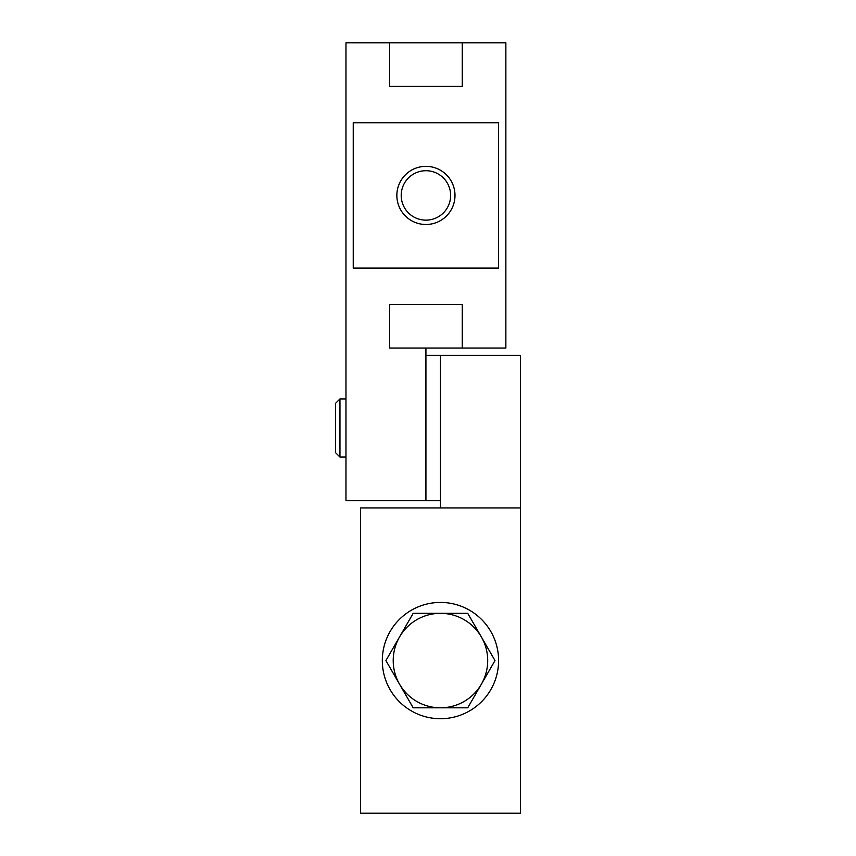 <?xml version="1.0" encoding="UTF-8"?>
<svg xmlns="http://www.w3.org/2000/svg" width="856" height="856" viewBox="0 0 856 856"><rect width="100%" height="100%" fill="white"/><g stroke="black" fill="none" stroke-linecap="round" stroke-linejoin="round"><path stroke-width="1.28" d="M339.96 398.928L335.595 403.294L335.595 452.706L339.96 457.072L339.96 398.928L345.974 398.928M416.84 619.658A47.241 47.241 0 0 1 481.372 684.19A47.241 47.241 0 0 1 399.549 684.19A47.241 47.241 0 0 1 416.84 619.658M440.455 613.335L413.18 613.335L385.906 660.575L413.18 707.816L467.729 707.816L495.003 660.575L467.729 613.335L440.455 613.335M353.239 268.11L353.239 122.75L498.599 122.75L498.599 268.11L353.239 268.11M450.63 195.425A24.706 24.706 0 0 0 425.924 170.719A24.706 24.706 0 0 0 401.207 195.425A24.706 24.706 0 0 0 425.924 220.142A24.706 24.706 0 0 0 450.63 195.425M454.996 195.425A29.072 29.072 0 0 0 425.924 166.353A29.072 29.072 0 0 0 396.852 195.425A29.072 29.072 0 0 0 425.924 224.497A29.072 29.072 0 0 0 454.996 195.425M382.311 660.575A58.144 58.144 0 0 0 440.455 718.719A58.144 58.144 0 0 0 498.599 660.575A58.144 58.144 0 0 0 440.455 602.431A58.144 58.144 0 0 0 382.311 660.575M520.405 507.95L360.504 507.95L360.504 813.2L520.405 813.2L520.405 355.326L440.455 355.326L440.455 507.95M462.261 348.05L389.576 348.05L389.576 304.447L462.261 304.447L462.261 348.05L505.864 348.05L505.864 42.8L462.261 42.8L462.261 86.403L389.576 86.403L389.576 42.8L345.974 42.8L345.974 500.674L440.455 500.674M425.924 348.05L425.924 500.674M389.576 42.8L462.261 42.8M425.924 355.326L440.455 355.326M345.974 457.072L339.96 457.072"/></g></svg>
